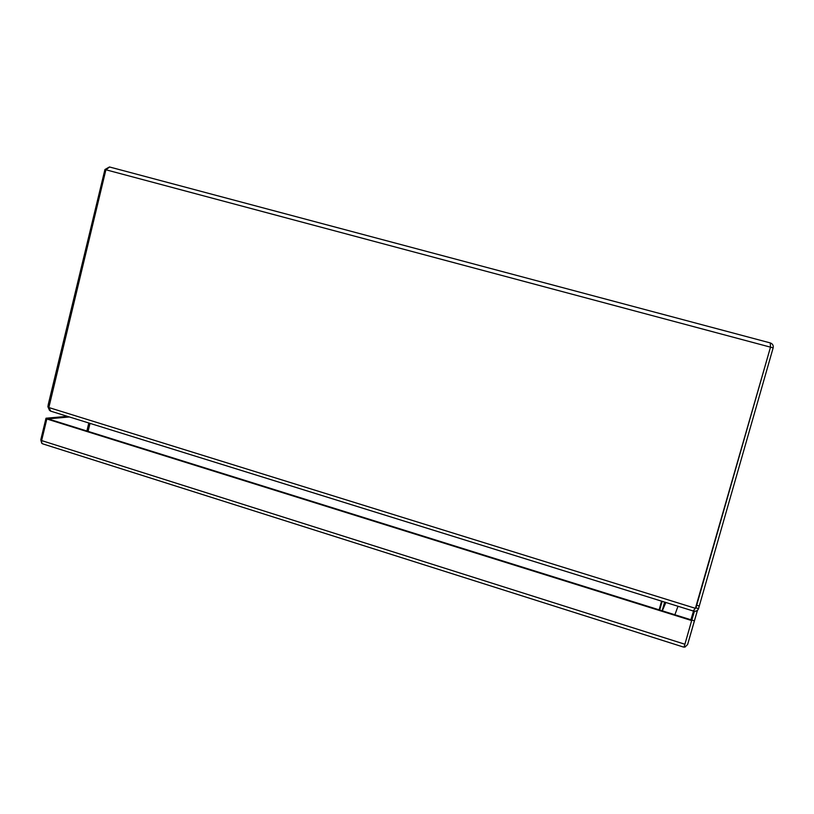 <?xml version="1.0" encoding="UTF-8"?>
<svg xmlns="http://www.w3.org/2000/svg" width="814" height="814" viewBox="0 0 814 814"><rect width="100%" height="100%" fill="white"/><g stroke="black" fill="none" stroke-linecap="round" stroke-linejoin="round"><path stroke-width="1.22" d="M770.268 342.918C772.628 343.793 773.585 345.451 773.147 347.883L770.502 347.181L770.268 342.918L109.605 167.002L105.901 169.77L770.492 347.161L695.421 608.323L48.84 407.539L105.901 169.77L104.935 169.526L109.463 166.962M699.277 606.023L696.692 605.229L695.939 607.875L698.514 608.669L773.147 347.883M104.935 169.526L48.321 404.243L47.894 406.705L48.86 407M696.621 605.453L770.492 347.181L696.692 605.229M698.514 608.669L698.504 608.709C697.649 610.765 696.112 611.538 693.894 611.039M49.522 410.409L47.894 406.705M693.101 610.958L695.421 608.323M48.84 407.539L50.865 411.202M662.169 610.785L664.631 602.106M88.818 423.005L86.874 431.003M88.075 431.379L90.028 423.382M661.579 601.159L659.116 609.839M659.686 610.012L662.148 601.332M661.65 601.18L659.187 609.859M685.032 643.793L691.819 620.054L48.087 418.874L69.414 416.961M694.474 611.172L691.656 620.563L46.836 418.986L48.087 418.874L46.001 418.223L67.389 416.33M697.405 610.388L694.393 620.858L691.819 620.054L685.062 643.681M41.718 443.223L40.802 439.764L46.001 418.223M46.836 418.986L41.626 440.578L41.789 443.345L43.234 444.027M682.997 646.896L684.106 647.008L691.656 620.563M684.106 647.008L684.503 645.624L684.981 647.089L687.616 644.535L694.393 620.858M683.75 647.059L684.981 647.089M678.011 606.267L674.867 614.763M49.267 404.538L48.321 404.243M665.781 602.462L662.24 610.815M665.852 602.482L662.301 610.836M693.528 611.039L690.893 619.769M684.889 644.24L41.626 440.578M697.466 610.347L687.626 644.495M50.295 411.019L693.406 611.06M42.572 443.813L683.485 647.059M88.339 424.979L87.597 428.032"/></g></svg>
